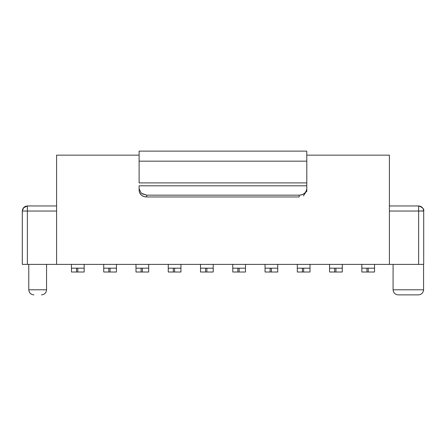<?xml version="1.0" encoding="UTF-8"?>
<svg xmlns="http://www.w3.org/2000/svg" width="446" height="446" viewBox="0 0 446 446"><rect width="100%" height="100%" fill="white"/><g stroke="black" fill="none" stroke-linecap="round" stroke-linejoin="round"><path stroke-width="0.67" d="M154.277 182.905L162.662 182.905M186.545 182.905L194.93 182.905M218.808 182.905L227.192 182.905M251.07 182.905L259.455 182.905M283.338 182.905L291.723 182.905M139.113 151.127L306.787 151.127L139.113 151.127L139.113 161.162L139.113 151.127M139.263 190.052L139.113 188.786L139.113 190.587C139.882 194.718 142.425 196.848 146.734 196.965L146.734 195.158L299.166 195.158L299.166 196.965L146.734 196.965C142.096 196.58 139.559 194.456 139.113 190.587L139.113 190.531M306.787 190.531L306.787 182.905L139.113 182.905L139.113 161.162L306.787 161.162L306.787 151.127L306.787 190.587L306.787 185.804L139.113 185.804L139.113 188.786L141.343 193.291L146.734 195.158L142.045 193.809M306.787 190.743L303.431 195.872M299.166 195.158C303.759 194.751 306.302 192.627 306.787 188.786C306.006 192.923 303.47 195.047 299.166 195.158L146.734 195.158L146.734 196.965L299.166 196.965L299.166 195.158M139.113 185.804L306.787 185.804L306.787 190.559M306.787 182.905L306.787 161.162L139.113 161.162L139.113 182.905L306.787 182.905M306.675 191.674L306.787 190.587M389.403 155.147L306.787 155.147L389.403 155.147L389.403 264.389L389.403 155.147M418.638 207.814L418.621 205.957C421.682 206.281 423.377 207.97 423.7 211.036L423.7 264.389L22.3 264.389L22.3 211.036L22.3 264.389L27.379 264.389L27.379 211.036L22.3 211.036C22.623 207.97 24.318 206.281 27.379 205.957L23.409 207.881L22.3 211.036L56.597 211.036L27.379 211.036L27.379 205.957L27.379 264.389L56.597 264.389L56.597 155.147L139.113 155.147L56.597 155.147L56.597 264.389L418.621 264.389L418.621 211.036L389.403 211.036L418.621 211.036L418.621 205.957L389.403 205.957L418.621 205.957L418.621 264.389L423.7 264.389L423.7 211.036L418.621 211.036L423.7 210.913M27.379 205.957L56.597 205.957M418.671 205.957L419.379 206.013M422.312 207.557L422.591 207.881M423.7 211.036C423.382 207.947 421.687 206.253 418.621 205.957C422.596 207.351 424.291 209.046 423.7 211.036L423.7 210.93M23.175 208.187L22.3 211.036L23.688 207.557M26.81 205.985L27.234 205.957M27.362 207.814L27.379 208.444M393.088 289.794L393.088 264.389L393.088 289.794L423.572 289.794L423.572 264.389L423.572 289.794C423.248 292.855 421.554 294.55 418.493 294.873C421.554 294.55 423.248 292.855 423.572 289.794L393.088 289.794C393.411 292.855 395.106 294.55 398.167 294.873C395.106 294.55 393.411 292.855 393.088 289.794C393.422 292.855 395.117 294.55 398.178 294.873C395.117 294.55 393.422 292.855 393.099 289.794M28.778 289.794L28.778 264.389L28.778 289.794L46.562 289.794L46.562 264.389L46.562 289.794C46.233 292.894 44.539 294.589 41.484 294.873C44.539 294.589 46.233 292.894 46.562 289.794L28.778 289.794C29.107 292.894 30.802 294.589 33.857 294.873C30.802 294.589 29.107 292.894 28.778 289.794M398.178 294.873L418.493 294.873L398.178 294.873M33.857 294.873L33.868 294.873C30.819 294.589 29.129 292.894 28.8 289.794C29.129 292.894 30.819 294.589 33.868 294.873L33.857 294.873M374.54 264.389L374.54 272.01L361.84 272.01L361.84 264.389L361.84 268.197L374.54 268.197L374.54 264.389M342.277 264.389L342.277 272.01L329.572 272.01L329.572 264.389L329.572 268.197L342.277 268.197L342.277 264.389M310.015 264.389L310.015 272.01L297.309 272.01L297.309 264.389L297.309 268.197L310.015 268.197L310.015 264.389M277.746 264.389L277.746 272.01L265.047 272.01L265.047 264.389L265.047 268.197L277.746 268.197L277.746 264.389M245.484 264.389L245.484 272.01L232.779 272.01L232.779 264.389L232.779 268.197L245.484 268.197L245.484 264.389M213.221 264.389L213.221 272.01L200.516 272.01L200.516 264.389L200.516 268.197L213.221 268.197L213.221 264.389M180.953 264.389L180.953 272.01L168.254 272.01L168.254 264.389L168.254 268.197L180.953 268.197L180.953 264.389M148.691 264.389L148.691 272.01L135.985 272.01L135.985 264.389L135.985 268.197L148.691 268.197L148.691 264.389M116.428 264.389L116.428 272.01L103.723 272.01L103.723 264.389L103.723 268.197L116.428 268.197L116.428 264.389M84.16 264.389L84.16 272.01L71.46 272.01L71.46 264.389L71.46 268.197L84.16 268.197L84.16 264.389M374.54 272.01L374.54 268.197L368.19 268.197L368.19 272.01L374.54 272.01M361.84 268.197L361.84 272.01L366.919 272.01L366.919 268.197L361.84 268.197M342.277 272.01L342.277 268.197L335.927 268.197L335.927 272.01L342.277 272.01M329.572 268.197L329.572 272.01L334.656 272.01L334.656 268.197L329.572 268.197M310.015 272.01L310.015 268.197L303.659 268.197L303.659 272.01L310.015 272.01M297.309 268.197L297.309 272.01L302.394 272.01L302.394 268.197L297.309 268.197M277.746 272.01L277.746 268.197L271.397 268.197L271.397 272.01L277.746 272.01M265.047 268.197L265.047 272.01L270.125 272.01L270.125 268.197L265.047 268.197M245.484 272.01L245.484 268.197L239.134 268.197L239.134 272.01L245.484 272.01M232.779 268.197L232.779 272.01L237.863 272.01L237.863 268.197L232.779 268.197M213.221 272.01L213.221 268.197L206.866 268.197L206.866 272.01L213.221 272.01M200.516 268.197L200.516 272.01L205.595 272.01L205.595 268.197L200.516 268.197M180.953 272.01L180.953 268.197L174.603 268.197L174.603 272.01L180.953 272.01M168.254 268.197L168.254 272.01L173.332 272.01L173.332 268.197L168.254 268.197M148.691 272.01L148.691 268.197L142.341 268.197L142.341 272.01L148.691 272.01M135.985 268.197L135.985 272.01L141.07 272.01L141.07 268.197L135.985 268.197M116.428 272.01L116.428 268.197L110.073 268.197L110.073 272.01L116.428 272.01M103.723 268.197L103.723 272.01L108.802 272.01L108.802 268.197L103.723 268.197M84.16 272.01L84.16 268.197L77.81 268.197L77.81 272.01L84.16 272.01M71.46 268.197L71.46 272.01L76.539 272.01L76.539 268.197L71.46 268.197M368.19 268.197L366.919 268.197L366.919 272.01L368.19 272.01L368.19 268.197M335.927 268.197L334.656 268.197L334.656 272.01L335.927 272.01L335.927 268.197M303.659 268.197L302.394 268.197L302.394 272.01L303.659 272.01L303.659 268.197M271.397 268.197L270.125 268.197L270.125 272.01L271.397 272.01L271.397 268.197M239.134 268.197L237.863 268.197L237.863 272.01L239.134 272.01L239.134 268.197M206.866 268.197L205.595 268.197L205.595 272.01L206.866 272.01L206.866 268.197M174.603 268.197L173.332 268.197L173.332 272.01L174.603 272.01L174.603 268.197M142.341 268.197L141.07 268.197L141.07 272.01L142.341 272.01L142.341 268.197M110.073 268.197L108.802 268.197L108.802 272.01L110.073 272.01L110.073 268.197M77.81 268.197L76.539 268.197L76.539 272.01L77.81 272.01L77.81 268.197M423.7 210.964L423.544 209.798M423.416 209.352L423.182 208.8M423.037 208.527L422.825 208.187M22.584 209.364L22.467 209.737"/></g></svg>
